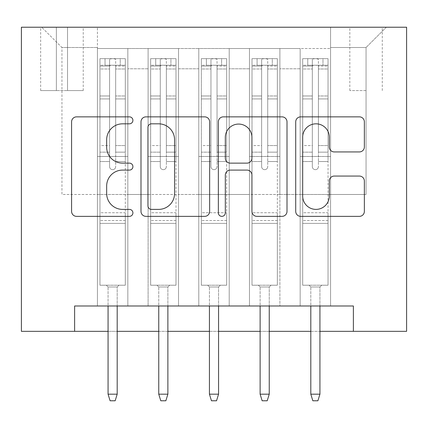 <?xml version="1.0" encoding="UTF-8"?>
<svg xmlns="http://www.w3.org/2000/svg" width="428" height="428" viewBox="0 0 428 428"><rect width="100%" height="100%" fill="white"/><g stroke="black" fill="none" stroke-linecap="round" stroke-linejoin="round"><path stroke-width="0.32" stroke-dasharray="2.14 1.6" d="M132.91 120.343A3.483 3.483 0 0 0 129.427 116.86L76.564 116.86A4.976 4.976 0 0 0 71.588 121.836L71.588 211.384A4.976 4.976 0 0 0 76.564 216.359L129.427 216.359A3.483 3.483 0 0 0 132.91 212.876A3.483 3.483 0 0 0 129.427 209.394L122.585 209.394A15.922 15.922 0 0 1 106.663 193.477L106.663 186.014A15.922 15.922 0 0 1 122.585 170.093L129.427 170.093A3.483 3.483 0 0 0 132.91 166.61A3.483 3.483 0 0 0 129.427 163.127L122.585 163.127A15.922 15.922 0 0 1 106.663 147.205L106.663 139.747A15.922 15.922 0 0 1 122.585 123.826L129.427 123.826A3.483 3.483 0 0 0 132.91 120.343M366.052 27.226L349.831 27.226L366.052 27.226M366.052 90.586L349.831 90.586L366.052 90.586M330.571 305.993L330.571 48.514L97.429 48.514L97.429 305.993L127.838 305.993L97.429 305.993L127.838 305.993L97.429 305.993L97.429 48.514L127.838 48.514L127.838 305.993L127.838 48.514L127.838 194.489L148.109 194.489L127.838 194.489L127.838 48.514L97.429 48.514L330.571 48.514L330.571 305.993L300.162 305.993L300.162 48.514L249.481 48.514L249.481 305.993L249.481 48.514L279.891 48.514L279.891 305.993L279.891 48.514L279.891 194.489L279.891 48.514L300.162 48.514L300.162 305.993L330.571 305.993L300.162 305.993L330.571 305.993L330.571 47.503L330.571 194.489L366.052 194.489L366.052 47.503L330.571 47.503L366.052 47.503L366.052 194.489L330.571 194.489L330.571 156.471L330.571 305.993M249.481 305.993L279.891 305.993L249.481 305.993L279.891 305.993L249.481 305.993L249.481 156.471L249.481 194.489L229.205 194.489L229.205 68.79L229.205 194.489L249.481 194.489L249.481 68.79L249.481 194.489L300.162 194.489L279.891 194.489L279.891 156.471L279.891 194.489L249.481 194.489L249.481 156.471L279.891 156.471L279.891 305.993L279.891 156.471L249.481 156.471L249.481 305.993M229.205 305.993L229.205 48.514L198.795 48.514L198.795 305.993L198.795 48.514L229.205 48.514L229.205 305.993L198.795 305.993L229.205 305.993L198.795 305.993L229.205 305.993L229.205 156.471L229.205 305.993M178.519 305.993L178.519 48.514L148.109 48.514L148.109 305.993L148.109 48.514L178.519 48.514L178.519 305.993L148.109 305.993L178.519 305.993L148.109 305.993L178.519 305.993L178.519 156.471L178.519 305.993M300.162 68.79L300.162 194.489L300.162 48.514L300.162 68.79L279.891 68.79L300.162 68.79M178.519 68.79L178.519 194.489L178.519 48.514L178.519 68.79L198.795 68.79L198.795 194.489L178.519 194.489L198.795 194.489L198.795 48.514L178.519 48.514L198.795 48.514L198.795 68.79L178.519 68.79M74.616 331.336L74.616 305.993L74.616 331.336L74.616 305.993L353.384 305.993L74.616 305.993L353.384 305.993L353.384 331.336L21.4 331.336L21.4 27.226L406.6 27.226L406.6 331.336L353.384 331.336L353.384 305.993L353.384 331.336M56.373 27.226L40.66 27.226L56.373 27.226L56.373 90.586L40.66 90.586L67.522 90.586L56.373 90.586L56.373 27.226M67.522 27.226L83.235 27.226L67.522 27.226L67.522 90.586L83.235 90.586L67.522 90.586L67.522 27.226M330.571 27.226L97.429 27.226L386.329 27.226L330.571 27.226L330.571 48.514L330.571 27.226M97.429 27.226L41.671 27.226L97.429 27.226L97.429 194.489L61.948 194.489L61.948 47.503L97.429 47.503L61.948 47.503L41.671 27.226L61.948 47.503L61.948 194.489L97.429 194.489L97.429 27.226M148.109 68.79L148.109 194.489L148.109 48.514L127.838 48.514L148.109 48.514L148.109 68.79L127.838 68.79L148.109 68.79M249.481 48.514L229.205 48.514L229.205 68.79L229.205 48.514L249.481 48.514L249.481 68.79L249.481 48.514M108.07 331.336L117.192 331.336M158.756 331.336L167.878 331.336M209.436 331.336L218.564 331.336M260.122 331.336L269.244 331.336M310.808 331.336L319.93 331.336M198.795 194.489L229.205 194.489L198.795 194.489L198.795 156.471L198.795 194.489M148.109 194.489L178.519 194.489L178.519 156.471L178.519 194.489L148.109 194.489L148.109 156.471L178.519 156.471L148.109 156.471L148.109 305.993L148.109 194.489M97.429 194.489L127.838 194.489L127.838 156.471L127.838 305.993L127.838 156.471L127.838 194.489L97.429 194.489L97.429 156.471L127.838 156.471L97.429 156.471L97.429 305.993L97.429 194.489M300.162 194.489L330.571 194.489L300.162 194.489L300.162 156.471L300.162 194.489M97.429 156.471L127.838 156.471L97.429 156.471M148.109 156.471L178.519 156.471L148.109 156.471M198.795 156.471L229.205 156.471L198.795 156.471L198.795 305.993L198.795 156.471L229.205 156.471L198.795 156.471M249.481 156.471L279.891 156.471L249.481 156.471M300.162 156.471L330.571 156.471L300.162 156.471L300.162 305.993L300.162 156.471L330.571 156.471L300.162 156.471M386.329 27.226L366.052 47.503L386.329 27.226M209.645 211.384L209.645 121.836A4.976 4.976 0 0 0 204.67 116.86L145.969 116.86A4.976 4.976 0 0 0 140.994 121.836L140.994 211.384A4.976 4.976 0 0 0 145.969 216.359L204.67 216.359A4.976 4.976 0 0 0 209.645 211.384M151.437 123.826A3.483 3.483 0 0 0 147.96 127.309L147.96 205.911A3.483 3.483 0 0 0 151.437 209.394L158.654 209.394A15.922 15.922 0 0 0 174.571 193.477L174.571 139.747A15.922 15.922 0 0 0 158.654 123.826L151.437 123.826M223.33 116.86L282.031 116.86A4.976 4.976 0 0 1 287.006 121.836L287.006 211.384A4.976 4.976 0 0 1 282.031 216.359L256.907 216.359A4.976 4.976 0 0 1 251.937 211.384L251.937 175.068A4.976 4.976 0 0 0 246.961 170.093L230.291 170.093A4.976 4.976 0 0 0 225.321 175.068L225.321 212.876A3.483 3.483 0 0 1 221.838 216.359A3.483 3.483 0 0 1 218.355 212.876L218.355 121.836A4.976 4.976 0 0 1 223.33 116.86M251.937 137.383A13.305 13.305 0 0 0 238.626 124.072A13.305 13.305 0 0 0 225.321 137.383L225.321 158.151A4.976 4.976 0 0 0 230.291 163.127L246.961 163.127A4.976 4.976 0 0 0 251.937 158.151L251.937 137.383M334.268 151.935L359.392 151.935A4.976 4.976 0 0 0 364.367 146.959L364.367 121.836A4.976 4.976 0 0 0 359.392 116.86L300.691 116.86A4.976 4.976 0 0 0 295.716 121.836L295.716 211.384A4.976 4.976 0 0 0 300.691 216.359L359.392 216.359A4.976 4.976 0 0 0 364.367 211.384L364.367 181.039A4.976 4.976 0 0 0 359.392 176.063L334.268 176.063A4.976 4.976 0 0 0 329.298 181.039L329.298 196.088A13.305 13.305 0 0 1 315.987 209.394A13.305 13.305 0 0 1 302.682 196.088L302.682 137.131A13.305 13.305 0 0 1 315.987 123.826A13.305 13.305 0 0 1 329.298 137.131L329.298 146.959A4.976 4.976 0 0 0 334.268 151.935M109.589 166.61A3.039 3.039 0 0 0 112.634 169.654A3.039 3.039 0 0 1 109.589 166.61L109.589 161.527L109.589 166.61A3.039 3.039 0 0 0 112.634 169.654A3.039 3.039 0 0 0 115.672 166.61A3.039 3.039 0 0 1 112.634 169.654A3.039 3.039 0 0 0 115.672 166.61L115.672 161.527L115.672 166.61A3.039 3.039 0 0 1 112.634 169.654A3.039 3.039 0 0 1 109.589 166.61L109.589 152.154L109.589 166.61M99.959 58.657L99.959 285.214L99.959 212.732L99.959 285.214L106.294 285.214L99.959 285.214L106.294 285.214L99.959 285.214L99.959 161.527L99.959 212.732L125.302 212.732L125.302 285.214L106.294 285.214L118.968 285.214L106.294 285.214L118.968 285.214L117.192 286.985L108.07 286.985L117.192 286.985L108.07 286.985L106.294 285.214L108.07 286.985L106.294 285.214L108.07 286.985L117.192 286.985L118.968 285.214L117.192 286.985L118.968 285.214L125.302 285.214L118.968 285.214L125.302 285.214L125.302 223.379L99.959 223.379L125.302 223.379L125.302 212.732L99.959 212.732L99.959 161.527L109.589 161.527L109.589 145.568L109.589 161.527L99.959 161.527L109.589 161.527L99.959 161.527L99.959 145.568L99.959 161.527L99.959 152.154L109.589 152.154L109.589 95.968L109.589 152.154L99.959 152.154L99.959 95.968L109.589 95.968L109.589 66.051L109.589 95.968L99.959 95.968L99.959 66.051L109.589 66.051L109.589 59.278L109.589 66.051L99.959 66.051L99.959 58.657L99.959 145.568L109.589 145.568L109.589 66.57C109.161 64.81 116.095 64.805 115.672 66.57L115.672 59.278C113.65 58.449 111.622 58.449 109.589 59.278C111.617 58.449 113.645 58.449 115.672 59.278L115.672 66.57C116.106 64.81 109.172 64.805 109.589 66.57L109.589 145.568L99.959 145.568L99.959 98.932L109.589 98.932L99.959 98.932L99.959 69.01L109.589 69.01L99.959 69.01L99.959 65.249L125.302 65.249L125.302 285.214L125.302 161.527L115.672 161.527L115.672 152.154L115.672 161.527L125.302 161.527L115.672 161.527L125.302 161.527L125.302 145.568L115.672 145.568L125.302 145.568L125.302 98.932L115.672 98.932L125.302 98.932L125.302 69.01L115.672 69.01L125.302 69.01L125.302 58.657L125.302 152.154L115.672 152.154L115.672 66.051L115.672 152.154L125.302 152.154L125.302 95.968L115.672 95.968L125.302 95.968L125.302 66.051L115.672 66.051L125.302 66.051L125.302 58.657L99.959 58.657L125.174 58.652L100.088 58.652L120.236 58.652L120.236 65.243L105.031 65.243L105.031 58.652L105.031 65.243L125.174 65.243L99.959 65.249L99.959 58.657M117.192 305.993L117.192 394.183L117.192 286.985L117.192 394.183L108.07 394.183L108.07 286.985L108.07 394.183L117.192 394.183L115.164 400.774L110.098 400.774L115.164 400.774L117.192 394.183L115.164 400.774L110.098 400.774L108.07 394.183L108.07 305.993M110.098 400.774L108.07 394.183L110.098 400.774M125.302 58.657L125.302 65.249L120.236 65.243L120.236 58.652L125.302 58.657M117.192 394.183L108.07 394.183M160.275 166.61A3.039 3.039 0 0 0 163.314 169.654A3.039 3.039 0 0 1 160.275 166.61L160.275 161.527L160.275 166.61A3.039 3.039 0 0 0 163.314 169.654A3.039 3.039 0 0 0 166.358 166.61A3.039 3.039 0 0 1 163.314 169.654A3.039 3.039 0 0 0 166.358 166.61L166.358 161.527L166.358 166.61A3.039 3.039 0 0 1 163.314 169.654A3.039 3.039 0 0 1 160.275 166.61L160.275 152.154L160.275 166.61M150.645 58.657L150.645 285.214L150.645 212.732L150.645 285.214L156.98 285.214L150.645 285.214L156.98 285.214L150.645 285.214L150.645 161.527L150.645 212.732L175.988 212.732L175.988 285.214L156.98 285.214L169.654 285.214L156.98 285.214L169.654 285.214L167.878 286.985L158.756 286.985L167.878 286.985L158.756 286.985L156.98 285.214L158.756 286.985L156.98 285.214L158.756 286.985L167.878 286.985L169.654 285.214L167.878 286.985L169.654 285.214L175.988 285.214L169.654 285.214L175.988 285.214L175.988 223.379L150.645 223.379L175.988 223.379L175.988 212.732L150.645 212.732L150.645 161.527L160.275 161.527L160.275 145.568L160.275 161.527L150.645 161.527L160.275 161.527L150.645 161.527L150.645 145.568L150.645 161.527L150.645 152.154L160.275 152.154L160.275 95.968L160.275 152.154L150.645 152.154L150.645 95.968L160.275 95.968L160.275 66.051L160.275 95.968L150.645 95.968L150.645 66.051L160.275 66.051L160.275 59.278L160.275 66.051L150.645 66.051L150.645 58.657L150.645 145.568L160.275 145.568L160.275 66.57C159.842 64.81 166.776 64.805 166.358 66.57L166.358 59.278C164.331 58.449 162.303 58.449 160.275 59.278C162.298 58.449 164.325 58.449 166.358 59.278L166.358 66.57C166.786 64.81 159.853 64.805 160.275 66.57L160.275 145.568L150.645 145.568L150.645 98.932L160.275 98.932L150.645 98.932L150.645 69.01L160.275 69.01L150.645 69.01L150.645 65.249L175.988 65.249L175.988 285.214L175.988 161.527L166.358 161.527L166.358 152.154L166.358 161.527L175.988 161.527L166.358 161.527L175.988 161.527L175.988 145.568L166.358 145.568L175.988 145.568L175.988 98.932L166.358 98.932L175.988 98.932L175.988 69.01L166.358 69.01L175.988 69.01L175.988 58.657L175.988 152.154L166.358 152.154L166.358 66.051L166.358 152.154L175.988 152.154L175.988 95.968L166.358 95.968L175.988 95.968L175.988 66.051L166.358 66.051L175.988 66.051L175.988 58.657L150.645 58.657L175.86 58.652L150.774 58.652L170.916 58.652L170.916 65.243L155.712 65.243L155.712 58.652L155.712 65.243L175.86 65.243L150.645 65.249L150.645 58.657M167.878 305.993L167.878 394.183L167.878 286.985L167.878 394.183L158.756 394.183L158.756 286.985L158.756 394.183L167.878 394.183L165.85 400.774L160.784 400.774L165.85 400.774L167.878 394.183L165.85 400.774L160.784 400.774L158.756 394.183L158.756 305.993M160.784 400.774L158.756 394.183L160.784 400.774M210.961 166.61A3.039 3.039 0 0 0 214 169.654A3.039 3.039 0 0 1 210.961 166.61L210.961 161.527L210.961 166.61A3.039 3.039 0 0 0 214 169.654A3.039 3.039 0 0 0 217.039 166.61A3.039 3.039 0 0 1 214 169.654A3.039 3.039 0 0 0 217.039 166.61L217.039 161.527L217.039 166.61A3.039 3.039 0 0 1 214 169.654A3.039 3.039 0 0 1 210.961 166.61L210.961 152.154L210.961 166.61M201.331 58.657L201.331 285.214L201.331 212.732L201.331 285.214L207.666 285.214L201.331 285.214L207.666 285.214L201.331 285.214L201.331 161.527L201.331 212.732L226.669 212.732L226.669 285.214L207.666 285.214L220.334 285.214L207.666 285.214L220.334 285.214L218.564 286.985L209.436 286.985L218.564 286.985L209.436 286.985L207.666 285.214L209.436 286.985L207.666 285.214L209.436 286.985L218.564 286.985L220.334 285.214L218.564 286.985L220.334 285.214L226.669 285.214L220.334 285.214L226.669 285.214L226.669 223.379L201.331 223.379L226.669 223.379L226.669 212.732L201.331 212.732L201.331 161.527L210.961 161.527L210.961 145.568L210.961 161.527L201.331 161.527L210.961 161.527L201.331 161.527L201.331 145.568L201.331 161.527L201.331 152.154L210.961 152.154L210.961 95.968L210.961 152.154L201.331 152.154L201.331 95.968L210.961 95.968L210.961 66.051L210.961 95.968L201.331 95.968L201.331 66.051L210.961 66.051L210.961 59.278L210.961 66.051L201.331 66.051L201.331 58.657L201.331 145.568L210.961 145.568L210.961 66.57C210.528 64.81 217.461 64.805 217.039 66.57L217.039 59.278C215.017 58.449 212.989 58.449 210.961 59.278C212.984 58.449 215.011 58.449 217.039 59.278L217.039 66.57C217.472 64.81 210.539 64.805 210.961 66.57L210.961 145.568L201.331 145.568L201.331 98.932L210.961 98.932L201.331 98.932L201.331 69.01L210.961 69.01L201.331 69.01L201.331 65.249L226.669 65.249L226.669 285.214L226.669 161.527L217.039 161.527L217.039 152.154L217.039 161.527L226.669 161.527L217.039 161.527L226.669 161.527L226.669 145.568L217.039 145.568L226.669 145.568L226.669 98.932L217.039 98.932L226.669 98.932L226.669 69.01L217.039 69.01L226.669 69.01L226.669 58.657L226.669 152.154L217.039 152.154L217.039 66.051L217.039 152.154L226.669 152.154L226.669 95.968L217.039 95.968L226.669 95.968L226.669 66.051L217.039 66.051L226.669 66.051L226.669 58.657L201.331 58.657L226.546 58.652L201.454 58.652L221.602 58.652L221.602 65.243L206.398 65.243L206.398 58.652L206.398 65.243L226.546 65.243L201.331 65.249L201.331 58.657M218.564 305.993L218.564 394.183L218.564 286.985L218.564 394.183L209.436 394.183L209.436 286.985L209.436 394.183L218.564 394.183L216.536 400.774L211.464 400.774L216.536 400.774L218.564 394.183L216.536 400.774L211.464 400.774L209.436 394.183L209.436 305.993M211.464 400.774L209.436 394.183L211.464 400.774M261.642 166.61A3.039 3.039 0 0 0 264.686 169.654A3.039 3.039 0 0 1 261.642 166.61L261.642 161.527L261.642 166.61A3.039 3.039 0 0 0 264.686 169.654A3.039 3.039 0 0 0 267.725 166.61A3.039 3.039 0 0 1 264.686 169.654A3.039 3.039 0 0 0 267.725 166.61L267.725 161.527L267.725 166.61A3.039 3.039 0 0 1 264.686 169.654A3.039 3.039 0 0 1 261.642 166.61L261.642 152.154L261.642 166.61M252.012 58.657L252.012 285.214L252.012 212.732L252.012 285.214L258.346 285.214L252.012 285.214L258.346 285.214L252.012 285.214L252.012 161.527L252.012 212.732L277.355 212.732L277.355 285.214L258.346 285.214L271.02 285.214L258.346 285.214L271.02 285.214L269.244 286.985L260.122 286.985L269.244 286.985L260.122 286.985L258.346 285.214L260.122 286.985L258.346 285.214L260.122 286.985L269.244 286.985L271.02 285.214L269.244 286.985L271.02 285.214L277.355 285.214L271.02 285.214L277.355 285.214L277.355 223.379L252.012 223.379L277.355 223.379L277.355 212.732L252.012 212.732L252.012 161.527L261.642 161.527L261.642 145.568L261.642 161.527L252.012 161.527L261.642 161.527L252.012 161.527L252.012 145.568L252.012 161.527L252.012 152.154L261.642 152.154L261.642 95.968L261.642 152.154L252.012 152.154L252.012 95.968L261.642 95.968L261.642 66.051L261.642 95.968L252.012 95.968L252.012 66.051L261.642 66.051L261.642 59.278L261.642 66.051L252.012 66.051L252.012 58.657L252.012 145.568L261.642 145.568L261.642 66.57C261.214 64.81 268.147 64.805 267.725 66.57L267.725 59.278C265.702 58.449 263.675 58.449 261.642 59.278C263.669 58.449 265.697 58.449 267.725 59.278L267.725 66.57C268.158 64.81 261.224 64.805 261.642 66.57L261.642 145.568L252.012 145.568L252.012 98.932L261.642 98.932L252.012 98.932L252.012 69.01L261.642 69.01L252.012 69.01L252.012 65.249L277.355 65.249L277.355 285.214L277.355 161.527L267.725 161.527L267.725 152.154L267.725 161.527L277.355 161.527L267.725 161.527L277.355 161.527L277.355 145.568L267.725 145.568L277.355 145.568L277.355 98.932L267.725 98.932L277.355 98.932L277.355 69.01L267.725 69.01L277.355 69.01L277.355 58.657L277.355 152.154L267.725 152.154L267.725 66.051L267.725 152.154L277.355 152.154L277.355 95.968L267.725 95.968L277.355 95.968L277.355 66.051L267.725 66.051L277.355 66.051L277.355 58.657L252.012 58.657L277.226 58.652L252.14 58.652L272.288 58.652L272.288 65.243L257.084 65.243L257.084 58.652L257.084 65.243L277.226 65.243L252.012 65.249L252.012 58.657M269.244 305.993L269.244 394.183L269.244 286.985L269.244 394.183L260.122 394.183L260.122 286.985L260.122 394.183L269.244 394.183L267.216 400.774L262.15 400.774L267.216 400.774L269.244 394.183L267.216 400.774L262.15 400.774L260.122 394.183L260.122 305.993M262.15 400.774L260.122 394.183L262.15 400.774M312.328 166.61A3.039 3.039 0 0 0 315.366 169.654A3.039 3.039 0 0 1 312.328 166.61L312.328 161.527L312.328 166.61A3.039 3.039 0 0 0 315.366 169.654A3.039 3.039 0 0 0 318.411 166.61A3.039 3.039 0 0 1 315.366 169.654A3.039 3.039 0 0 0 318.411 166.61L318.411 161.527L318.411 166.61A3.039 3.039 0 0 1 315.366 169.654A3.039 3.039 0 0 1 312.328 166.61L312.328 152.154L312.328 166.61M302.698 58.657L302.698 285.214L302.698 212.732L302.698 285.214L309.032 285.214L302.698 285.214L309.032 285.214L302.698 285.214L302.698 161.527L302.698 212.732L328.041 212.732L328.041 285.214L309.032 285.214L321.706 285.214L309.032 285.214L321.706 285.214L319.93 286.985L310.808 286.985L319.93 286.985L310.808 286.985L309.032 285.214L310.808 286.985L309.032 285.214L310.808 286.985L319.93 286.985L321.706 285.214L319.93 286.985L321.706 285.214L328.041 285.214L321.706 285.214L328.041 285.214L328.041 223.379L302.698 223.379L328.041 223.379L328.041 212.732L302.698 212.732L302.698 161.527L312.328 161.527L312.328 145.568L312.328 161.527L302.698 161.527L312.328 161.527L302.698 161.527L302.698 145.568L302.698 161.527L302.698 152.154L312.328 152.154L312.328 95.968L312.328 152.154L302.698 152.154L302.698 95.968L312.328 95.968L312.328 66.051L312.328 95.968L302.698 95.968L302.698 66.051L312.328 66.051L312.328 59.278L312.328 66.051L302.698 66.051L302.698 58.657L302.698 145.568L312.328 145.568L312.328 66.57C311.894 64.81 318.828 64.805 318.411 66.57L318.411 59.278C316.383 58.449 314.355 58.449 312.328 59.278C314.35 58.449 316.378 58.449 318.411 59.278L318.411 66.57C318.839 64.81 311.905 64.805 312.328 66.57L312.328 145.568L302.698 145.568L302.698 98.932L312.328 98.932L302.698 98.932L302.698 69.01L312.328 69.01L302.698 69.01L302.698 65.249L328.041 65.249L328.041 285.214L328.041 161.527L318.411 161.527L318.411 152.154L318.411 161.527L328.041 161.527L318.411 161.527L328.041 161.527L328.041 145.568L318.411 145.568L328.041 145.568L328.041 98.932L318.411 98.932L328.041 98.932L328.041 69.01L318.411 69.01L328.041 69.01L328.041 58.657L328.041 152.154L318.411 152.154L318.411 66.051L318.411 152.154L328.041 152.154L328.041 95.968L318.411 95.968L328.041 95.968L328.041 66.051L318.411 66.051L328.041 66.051L328.041 58.657L302.698 58.657L327.912 58.652L302.826 58.652L322.969 58.652L322.969 65.243L307.764 65.243L307.764 58.652L307.764 65.243L327.912 65.243L302.698 65.249L302.698 58.657M319.93 305.993L319.93 394.183L319.93 286.985L319.93 394.183L310.808 394.183L310.808 286.985L310.808 394.183L319.93 394.183L317.902 400.774L312.836 400.774L317.902 400.774L319.93 394.183L317.902 400.774L312.836 400.774L310.808 394.183L310.808 305.993M312.836 400.774L310.808 394.183L312.836 400.774M175.988 58.657L175.988 65.249L170.916 65.243L170.916 58.652L175.988 58.657M167.878 394.183L158.756 394.183M226.669 58.657L226.669 65.249L221.602 65.243L221.602 58.652L226.669 58.657M218.564 394.183L209.436 394.183M277.355 58.657L277.355 65.249L272.288 65.243L272.288 58.652L277.355 58.657M269.244 394.183L260.122 394.183M328.041 58.657L328.041 65.249L322.969 65.243L322.969 58.652L328.041 58.657M319.93 394.183L310.808 394.183M249.481 68.79L229.205 68.79L249.481 68.79M125.302 220.522L99.959 220.522L125.302 220.522M175.988 220.522L150.645 220.522L175.988 220.522M226.669 220.522L201.331 220.522L226.669 220.522M277.355 220.522L252.012 220.522L277.355 220.522M328.041 220.522L302.698 220.522L328.041 220.522M349.831 90.586L349.831 27.226M40.66 90.586L40.66 27.226M83.235 90.586L83.235 27.226M382.274 90.586L382.274 27.226"/><path stroke-width="0.64" d="M132.91 120.343A3.483 3.483 0 0 0 129.427 116.86L76.564 116.86A4.976 4.976 0 0 0 71.588 121.836L71.588 211.384A4.976 4.976 0 0 0 76.564 216.359L129.427 216.359A3.483 3.483 0 0 0 132.91 212.876A3.483 3.483 0 0 0 129.427 209.394L122.585 209.394A15.922 15.922 0 0 1 106.663 193.477L106.663 186.014A15.922 15.922 0 0 1 122.585 170.093L129.427 170.093A3.483 3.483 0 0 0 132.91 166.61A3.483 3.483 0 0 0 129.427 163.127L122.585 163.127A15.922 15.922 0 0 1 106.663 147.205L106.663 139.747A15.922 15.922 0 0 1 122.585 123.826L129.427 123.826A3.483 3.483 0 0 0 132.91 120.343M359.392 151.935A4.976 4.976 0 0 0 364.367 146.959L364.367 121.836A4.976 4.976 0 0 0 359.392 116.86L300.691 116.86A4.976 4.976 0 0 0 295.716 121.836L295.716 211.384A4.976 4.976 0 0 0 300.691 216.359L359.392 216.359A4.976 4.976 0 0 0 364.367 211.384L364.367 181.039A4.976 4.976 0 0 0 359.392 176.063L334.268 176.063A4.976 4.976 0 0 0 329.298 181.039L329.298 196.088A13.305 13.305 0 0 1 315.987 209.394A13.305 13.305 0 0 1 302.682 196.088L302.682 137.131A13.305 13.305 0 0 1 315.987 123.826A13.305 13.305 0 0 1 329.298 137.131L329.298 146.959A4.976 4.976 0 0 0 334.268 151.935L359.392 151.935M74.616 331.336L74.616 305.993L353.384 305.993L353.384 331.336L406.6 331.336L406.6 27.226L21.4 27.226L21.4 331.336L108.07 331.336M209.645 121.836A4.976 4.976 0 0 0 204.67 116.86L145.969 116.86A4.976 4.976 0 0 0 140.994 121.836L140.994 211.384A4.976 4.976 0 0 0 145.969 216.359L204.67 216.359A4.976 4.976 0 0 0 209.645 211.384L209.645 121.836M223.33 116.86L282.031 116.86A4.976 4.976 0 0 1 287.006 121.836L287.006 211.384A4.976 4.976 0 0 1 282.031 216.359L256.907 216.359A4.976 4.976 0 0 1 251.937 211.384L251.937 175.068A4.976 4.976 0 0 0 246.961 170.093L230.291 170.093A4.976 4.976 0 0 0 225.321 175.068L225.321 212.876A3.483 3.483 0 0 1 221.838 216.359A3.483 3.483 0 0 1 218.355 212.876L218.355 121.836A4.976 4.976 0 0 1 223.33 116.86M117.192 331.336L158.756 331.336M167.878 331.336L209.436 331.336M218.564 331.336L260.122 331.336M269.244 331.336L310.808 331.336M319.93 331.336L353.384 331.336M151.437 123.826A3.483 3.483 0 0 0 147.96 127.309L147.96 205.911A3.483 3.483 0 0 0 151.437 209.394L158.654 209.394A15.922 15.922 0 0 0 174.571 193.477L174.571 139.747A15.922 15.922 0 0 0 158.654 123.826L151.437 123.826M251.937 137.383A13.305 13.305 0 0 0 238.626 124.072A13.305 13.305 0 0 0 225.321 137.383L225.321 158.151A4.976 4.976 0 0 0 230.291 163.127L246.961 163.127A4.976 4.976 0 0 0 251.937 158.151L251.937 137.383M108.07 394.183L110.098 400.774L115.164 400.774L117.192 394.183L108.07 394.183L108.07 305.993M117.192 394.183L117.192 305.993M158.756 394.183L160.784 400.774L165.85 400.774L167.878 394.183L158.756 394.183L158.756 305.993M167.878 394.183L167.878 305.993M209.436 394.183L211.464 400.774L216.536 400.774L218.564 394.183L209.436 394.183L209.436 305.993M218.564 394.183L218.564 305.993M260.122 394.183L262.15 400.774L267.216 400.774L269.244 394.183L260.122 394.183L260.122 305.993M269.244 394.183L269.244 305.993M310.808 394.183L312.836 400.774L317.902 400.774L319.93 394.183L310.808 394.183L310.808 305.993M319.93 394.183L319.93 305.993"/></g></svg>
